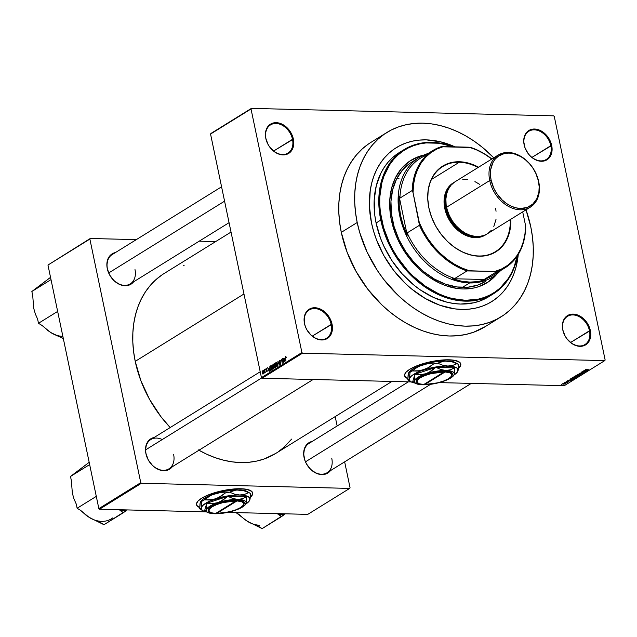 <?xml version="1.0" encoding="UTF-8"?>
<svg xmlns="http://www.w3.org/2000/svg" width="637" height="637" viewBox="0 0 637 637"><rect width="100%" height="100%" fill="white"/><g stroke="black" fill="none" stroke-linecap="round" stroke-linejoin="round"><path stroke-width="0.96" d="M589.488 330.77A16.578 12.366 58.2 0 0 572.974 314.925A16.578 12.366 58.2 0 0 562.941 330.117L562.789 329.878A17.223 12.836 -121.8 0 1 573.212 314.105A17.223 12.836 -121.8 0 1 590.364 330.563L570.601 342.475L589.488 330.77A16.578 12.366 -121.8 0 1 584.949 344.537A16.578 12.366 -121.8 0 1 562.941 330.117A16.578 12.366 -121.8 0 1 567.479 316.35A16.578 12.366 -121.8 0 1 589.488 330.77L590.364 330.563L588.023 324.368L583.938 319.065L578.738 315.458L575.959 314.479L570.585 314.344L568.188 315.196L564.446 318.58L562.551 323.739L562.399 326.741L562.789 329.878L565.13 336.073L566.986 338.892L571.715 343.439L577.194 345.963L582.568 346.098L584.965 345.246L588.707 341.862L589.91 339.457L590.603 336.702L590.364 330.563A17.223 12.836 -121.8 0 1 579.941 346.337A17.223 12.836 -121.8 0 1 562.789 329.878L562.941 330.117A16.578 12.366 58.2 0 0 579.455 345.971A16.578 12.366 58.2 0 0 589.488 330.77M331.176 324.408A16.578 12.366 58.2 0 0 314.654 308.555A16.578 12.366 58.2 0 0 304.629 323.755L304.478 323.516A17.223 12.836 -121.8 0 1 314.893 307.735A17.223 12.836 -121.8 0 1 332.044 324.193L312.281 336.113L331.176 324.408A16.578 12.366 -121.8 0 1 326.63 338.175A16.578 12.366 -121.8 0 1 304.629 323.755A16.578 12.366 -121.8 0 1 309.168 309.988A16.578 12.366 -121.8 0 1 331.176 324.408L332.044 324.193L329.703 317.998L325.626 312.695L320.427 309.096L314.893 307.735L312.265 307.982L309.877 308.834L306.134 312.218L304.239 317.377L304.478 323.516L305.402 326.67L306.811 329.711L310.896 335.014L316.095 338.621L318.874 339.601L324.249 339.736L326.646 338.876L328.716 337.451L331.59 333.095L332.283 330.34L332.044 324.193A17.223 12.836 -121.8 0 1 321.629 339.975A17.223 12.836 -121.8 0 1 304.478 323.516L304.629 323.755A16.578 12.366 58.2 0 0 321.144 339.601A16.578 12.366 58.2 0 0 331.176 324.408M292.51 139.328A16.578 12.366 58.2 0 0 275.988 123.482A16.578 12.366 58.2 0 0 265.963 138.675L265.812 138.436A17.223 12.836 -121.8 0 1 276.227 122.662A17.223 12.836 -121.8 0 1 293.378 139.121L273.615 151.033L292.51 139.328A16.578 12.366 -121.8 0 1 287.964 153.095A16.578 12.366 -121.8 0 1 265.963 138.675A16.578 12.366 -121.8 0 1 270.502 124.908A16.578 12.366 -121.8 0 1 292.51 139.328L293.378 139.121L291.045 132.926L286.961 127.623L281.761 124.016L278.982 123.037L273.607 122.901L271.211 123.753L267.468 127.137L265.573 132.297L265.422 135.299L265.812 138.436L268.153 144.631L270.008 147.45L274.738 151.996L277.429 153.541L282.963 154.902L287.98 153.804L291.722 150.42L292.924 148.015L293.617 145.26L293.378 139.121A17.223 12.836 -121.8 0 1 282.963 154.902A17.223 12.836 -121.8 0 1 265.812 138.436L265.963 138.675A16.578 12.366 58.2 0 0 282.478 154.528A16.578 12.366 58.2 0 0 292.51 139.328M550.822 145.69A16.578 12.366 58.2 0 0 534.308 129.844A16.578 12.366 58.2 0 0 524.275 145.037L524.132 144.806A17.223 12.836 -121.8 0 1 534.547 129.024A17.223 12.836 -121.8 0 1 551.698 145.483L531.935 157.395L550.822 145.69A16.578 12.366 -121.8 0 1 546.283 159.465A16.578 12.366 -121.8 0 1 524.275 145.037A16.578 12.366 -121.8 0 1 528.814 131.27A16.578 12.366 -121.8 0 1 550.822 145.69L551.698 145.483L549.357 139.288L545.28 133.985L540.072 130.378L537.294 129.399L531.919 129.263L527.452 131.548L525.78 133.507L523.885 138.659L523.733 141.669L525.047 147.951L528.32 153.82L530.549 156.304L533.058 158.358L538.528 160.89L541.283 161.265L546.299 160.166L550.042 156.782L551.244 154.377L551.937 151.622L551.698 145.483A17.223 12.836 -121.8 0 1 541.283 161.265A17.223 12.836 -121.8 0 1 524.132 144.806L524.275 145.037A16.578 12.366 58.2 0 0 540.789 160.89A16.578 12.366 58.2 0 0 550.822 145.69M404.583 375.623A28.697 8.385 168.2 0 0 407.839 378.394L405.506 377.064L404.575 375.591M407.831 378.617A28.697 8.385 -11.8 0 1 404.606 375.742A28.697 8.385 -11.8 0 1 409.726 369.309L417.697 365.495L427.953 362.349L438.925 360.351L446.625 359.794L454.929 360.399L459.842 362.445L460.774 363.918L460.623 365.622L458.393 368.473A28.697 8.385 -11.8 0 0 460.79 364.006A28.697 8.385 -11.8 0 0 440.406 360.184A28.697 8.385 -11.8 0 0 409.726 369.309L405.992 372.255L404.567 375.002L405.554 377.303L407.831 378.617M304.08 457.525A17.86 13.313 -121.8 0 1 312.297 441.377L307.528 443.782L304.542 448.297L303.666 454.269L305.035 460.79L306.501 463.943L310.729 469.445L316.127 473.187L319.01 474.199L324.583 474.342L327.068 473.45L330.436 470.655A17.86 13.313 -121.8 0 1 315.665 472.965A17.86 13.313 -121.8 0 1 304.08 457.525L304.08 457.525M162.26 439.554A17.223 12.836 58.2 0 0 146.072 453.863L145.921 453.624A17.86 13.313 -121.8 0 1 154.146 437.484L149.369 439.88L146.391 444.395L145.515 450.375L145.921 453.624L148.349 460.049L152.577 465.551L155.181 467.685L160.85 470.305L166.432 470.44L168.909 469.557L172.285 466.762A17.86 13.313 -121.8 0 1 157.514 469.063A17.86 13.313 -121.8 0 1 145.921 453.624L146.072 453.863A17.223 12.836 -121.8 0 1 150.786 439.562L260.214 371.761M107.279 268.671A17.86 13.313 -121.8 0 1 115.504 252.523L110.727 254.927L107.749 259.442L106.873 265.414L107.279 268.671L109.707 275.088L113.935 280.591L119.334 284.333L122.208 285.344L127.79 285.487L130.274 284.596L133.643 281.801A17.86 13.313 -121.8 0 1 118.872 284.11A17.86 13.313 -121.8 0 1 107.279 268.671L107.279 268.671M371.49 222.862A90.558 67.514 -121.8 0 1 396.286 147.673A90.558 67.514 -121.8 0 1 455.033 146.86A90.558 67.514 -121.8 0 0 396.286 147.673A90.558 67.514 -121.8 0 0 371.49 222.862L369.428 206.356L370.232 190.559L371.705 183.114L373.871 176.067L376.714 169.49L380.201 163.438L384.302 157.984L388.984 153.167L394.192 149.042L399.877 145.642L405.992 143.006L412.473 141.151L419.25 140.108L426.272 139.869L440.756 141.852L455.359 147.012L440.756 141.852L426.272 139.869L419.25 140.108L412.473 141.151L405.992 143.006L399.877 145.642L394.192 149.042L388.984 153.167L384.302 157.984L380.201 163.438L376.714 169.49L373.871 176.067L371.705 183.114L370.232 190.559L369.428 206.356L371.49 222.862L373.577 231.183L371.49 222.862A90.558 67.514 -121.8 0 0 491.684 301.627A90.558 67.514 -121.8 0 1 371.49 222.862M368.473 143.978L362.238 148.923L356.64 154.687L351.728 161.217L347.547 168.463L344.147 176.338L341.551 184.77L339.792 193.688L338.884 202.988L338.828 212.599L339.64 222.424L341.297 232.362A108.417 80.827 58.2 0 0 485.187 326.662L501.088 316.812A108.417 80.827 -121.8 0 1 357.198 222.512L341.297 232.362L347.101 252.204L356.019 271.362L367.708 289.11L381.714 304.757L389.422 311.597L397.504 317.704L405.873 322.999L414.464 327.45L423.183 331.001L431.95 333.629L440.685 335.293L449.292 335.994L457.692 335.715L465.814 334.465L473.57 332.243L485.267 326.614M386.882 132.488A108.417 80.827 -121.8 0 1 493.771 157.793L482.647 147.553L474.573 141.446L466.196 136.151L457.605 131.7L448.886 128.148L440.119 125.521L431.392 123.857L422.777 123.156L414.376 123.435L406.255 124.685L398.499 126.906L391.182 130.059L384.374 134.128L378.139 139.073L372.534 144.838L367.621 151.367L363.448 158.613L360.04 166.488L357.453 174.92L355.693 183.83L354.777 193.138L354.729 202.749L355.534 212.575L357.198 222.512A108.417 80.827 -121.8 0 1 386.882 132.488L370.981 142.338A108.417 80.827 58.2 0 0 341.297 232.362L357.198 222.512L359.69 232.473L367.087 252.069L377.438 270.606L383.601 279.261L397.607 294.907L405.315 301.747L413.397 307.854L421.774 313.149L430.365 317.6L439.084 321.152L447.851 323.779L456.578 325.443L465.185 326.144L473.594 325.865L481.707 324.607L489.463 322.394L496.78 319.241L503.596 315.172L509.831 310.227L515.429 304.462L520.341 297.933L524.522 290.687L527.922 282.812L530.517 274.38L532.277 265.462L533.185 256.162L533.241 246.551L532.428 236.725L530.772 226.788L526.019 209.836A108.417 80.827 -121.8 0 1 530.772 226.788A108.417 80.827 -121.8 0 1 501.088 316.812M231.032 232.059L164.211 273.456A105.861 78.924 58.2 0 0 135.227 361.362A105.861 78.924 58.2 0 0 170.206 427.531L161.01 416.773L149.599 399.447L140.896 380.735L135.227 361.362L243.971 293.983L135.227 361.362L133.611 351.656L132.815 342.061L132.87 332.681L133.754 323.588L135.474 314.885L138.006 306.652L141.326 298.96L145.411 291.889L150.205 285.511L155.675 279.882L161.766 275.057M198.943 450.24A105.861 78.924 58.2 0 0 275.733 453.44L391.93 381.444M107.43 268.902A17.223 12.836 58.2 0 0 124.581 285.36A17.223 12.836 58.2 0 0 134.996 269.586A17.223 12.836 -121.8 0 1 130.282 283.879A17.223 12.836 -121.8 0 1 107.43 268.902A17.223 12.836 -121.8 0 1 112.144 254.609L221.58 186.8M304.223 457.756A17.223 12.836 58.2 0 0 321.374 474.215A17.223 12.836 58.2 0 0 331.789 458.441A17.223 12.836 -121.8 0 1 327.076 472.734A17.223 12.836 -121.8 0 1 304.223 457.756A17.223 12.836 -121.8 0 1 308.937 443.463L408.389 381.842M196.475 504.568A28.697 8.385 168.2 0 0 199.723 507.347L197.39 506.009L196.467 504.536M199.723 507.562A28.697 8.385 -11.8 0 1 196.491 504.687A28.697 8.385 -11.8 0 1 201.611 498.253L207.32 495.355L217.145 491.995L228.094 489.67L238.517 488.738L246.814 489.343L251.726 491.39L252.722 493.699L252.029 495.49L250.285 497.417A28.697 8.385 -11.8 0 0 252.674 492.95A28.697 8.385 -11.8 0 0 232.298 489.128A28.697 8.385 -11.8 0 0 201.611 498.253L197.884 501.208L196.451 503.947L197.446 506.248L199.723 507.562M262.078 378.243L411.223 381.913L262.078 378.243L261.441 377.63L301.906 352.556L251.026 108.975L210.552 134.041L261.441 377.63L210.552 134.041L210.943 133.459L251.408 108.386L210.943 133.459L251.408 108.386L553.625 115.83L251.408 108.386L251.026 108.975L301.906 352.556L302.543 353.169L262.078 378.243L261.441 377.63L301.906 352.556L302.543 353.169L262.078 378.243M439.196 382.606L564.294 385.688L604.768 360.614L302.543 353.169L604.768 360.614L564.294 385.688L439.196 382.606M564.087 383.187L563.578 383.171L564.087 383.187M566.205 382.917L564.501 382.598L567.328 382.526L566.516 382.972L567.328 382.526L564.732 382.463L566.205 382.917M565.664 382.208L565.154 382.192L565.664 382.208M567.87 381.714L568.594 381.348L566.086 381.627L568.809 381.205L568.013 381.834L568.96 381.539L568.737 381.205L566.253 381.483L568.554 381.348L567.87 381.714M570.019 379.867L572.026 380.241L567.718 380.608L570.019 379.867L567.718 380.608L572.026 380.241L570.019 379.867M575.904 377.868L574.908 377.271L572.233 377.781L574.574 377.271L576.127 377.55L575.163 378.163L572.074 377.9L573.181 378.37L576.135 377.574M579.678 375.527L578.691 374.93L576.015 375.44L578.356 374.93L579.901 375.209L578.945 375.822L575.856 375.559L576.955 376.029L579.909 375.233M586.271 369.85L585.483 369.587L586.98 369.213L585.992 369.667L588.93 369.763L586.271 369.85L588.93 369.763L586.032 369.675L587.21 369.213L585.602 369.5L586.271 369.85L585.602 369.5M585.522 370.264L587.529 370.638L583.221 371.005L585.522 370.264L583.221 371.005L587.529 370.638L585.522 370.264M585.586 371.379L582.728 371.307L586.534 371.252L582.449 371.936L585.084 372.151L581.509 372.056L585.586 371.379L581.509 372.056L585.084 372.151L582.449 371.936L586.534 371.252L582.728 371.307L585.586 371.379M581.756 373.529L582.823 372.979L579.367 373.457L581.589 372.756L579.877 373.473L583.006 372.836L583.524 373.099L582.505 373.577L581.573 373.672L583.333 373.266L583.006 372.836L579.622 373.202L579.941 373.672L582.759 372.979L581.756 373.529M580.673 374.882L577.823 374.349L582.306 373.871L578.364 374.277L580.673 374.882L578.364 374.277L582.306 373.871L578.046 374.206L580.673 374.882M577.703 376.722L573.849 376.897L574.845 376.188L578.42 376.276L577.703 376.722L578.42 376.276L574.845 376.188L574.136 376.634L574.478 377.088L577.703 376.722M570.394 378.951L571.333 379.533L573.945 378.784L572.169 379.517L570.147 379.318L571.071 378.529L574.638 378.617L574.001 379.015L574.638 378.617L571.071 378.529L570.107 379.262M565.258 383.84L564.549 383.41L562.567 383.769L563.299 384.199L562.431 383.872L565.186 383.466L564.079 384.175L565.433 383.617M561.922 384.525L561.412 384.517L561.922 384.525M263.599 370.901L263.702 370.161L263.599 370.901M264.721 371.307L264.626 369.595L265.255 372.629L264.928 372.287L264.514 372.971L264.721 371.307L264.514 372.971L264.928 372.287L265.255 372.629L264.626 369.595L264.721 371.307M265.175 369.922L265.279 369.181L265.175 369.922M265.836 369.89L265.971 368.767L266.776 368.767L266.951 369.189L266.027 369.468L267.142 370.344L266.855 371.705L266.139 371.164L266.807 371.236L266.927 370.591L265.836 369.89L266.975 370.718L266.139 371.164L266.855 371.705L267.19 370.519L266.051 369.667L266.258 369.006L266.951 369.189L266.624 368.576L265.836 369.89M269.109 368.226L269.22 371.467L267.612 367.74L268.312 368.719L269.109 368.226L268.312 368.719L267.612 367.74L269.22 371.467L269.109 368.226M272.166 364.858L273.058 365.232L273.607 367.151L273.432 368.672L272.604 369.189L271.617 366.108L272.166 364.858L271.728 367.549L273.058 369.142L273.488 366.394L272.962 365.105L272.166 364.858L272.962 365.105M275.94 362.517L276.832 362.891L277.382 364.81L277.214 366.331L276.386 366.848L275.407 363.663L275.94 362.517L275.502 365.208L276.84 366.808L277.27 364.053L276.745 362.764L275.94 362.517L276.745 362.764M285.623 357.07L286.3 357.572L285.527 356.577L286.3 357.572L285.75 357.046L285.448 357.397L285.894 361.131L285.193 357.333L285.527 356.577L285.894 361.131L285.44 357.54L286.164 357.054M284.612 358.615L284.723 361.856L283.115 358.137L283.815 359.109L284.612 358.615L283.815 359.109L283.115 358.137L284.723 361.856L284.612 358.615M283.322 361.784L282.852 358.297L283.728 362.477L281.809 359.881L282.279 363.369L281.411 359.188L283.322 361.784L281.411 359.188L282.279 363.369L281.809 359.881L283.728 362.477L282.621 358.44L283.322 361.784M279.635 360.781L280.606 361.219L279.547 360.279L279.086 361.935L279.285 360.534L280.049 360.231L280.606 361.219L279.691 360.749L279.332 361.872L280.575 362.326L280.925 363.106L280.192 364.635L279.532 363.727L280.423 364.03L280.606 362.907L279.086 361.935L279.643 362.716L280.511 362.74L280.376 364.061L279.532 363.727L280.487 364.547L280.901 362.994L279.317 361.784L279.635 360.781L280.455 360.733M277.867 366.108L277.939 361.338L279.5 365.097L277.947 361.888L277.867 366.108L277.947 361.888L279.5 365.097L277.939 361.338L277.867 366.108M273.584 365.423L273.639 364.189L274.738 363.321L275.614 367.501L274.38 367.955L273.584 365.423L274.045 367.286L274.897 367.947L275.614 367.501L274.738 363.321L274.029 363.767L274.834 363.783L274.029 363.767L273.584 365.423M269.857 368.735L269.833 366.665L270.964 365.662L271.84 369.842L270.629 370.344L269.857 368.735L270.813 370.392L271.84 369.842L270.964 365.662L270.287 366.084L271.051 366.1L270.287 366.084L269.857 368.735M262.189 372.852L262.133 371.451L262.747 370.79L263.511 373.409L262.818 374.038L262.189 372.852L263.153 373.999L263.463 372.024L262.914 370.861L262.492 370.853L262.189 372.852M605.15 360.032L554.262 116.444L605.15 360.032L604.768 360.614L605.15 360.032M215.656 241.582L199.206 241.176L215.656 241.582M136.326 239.623L90.263 238.493L47.966 265.048L98.854 508.629L140.761 482.663L89.873 239.074L47.966 265.048L90.263 238.493L136.326 239.623M349.681 488.404L141.398 483.268L99.483 509.242L206.038 511.869L99.483 509.242L98.854 508.629L47.966 265.048L90.263 238.493L89.873 239.074L140.761 482.663L141.398 483.268L140.761 482.663L98.854 508.629L99.483 509.242L141.398 483.268L349.681 488.404L307.775 514.37L349.681 488.404L350.071 487.823L344.649 461.849L350.071 487.823L349.681 488.404M227.544 512.395L307.775 514.37L227.544 512.395M337.148 425.978L335.189 416.598L337.148 425.978M198.282 449.865L206.675 454.213L215.187 457.677L223.746 460.24L232.274 461.873L240.675 462.558L248.884 462.279L256.815 461.053L264.387 458.895L275.805 453.393M278.178 451.832L284.269 447.015L291.595 439.108M184.101 265.637L183.138 265.836M250.309 497.115A28.697 8.385 168.2 0 0 252.65 492.831M250.237 497.171L251.981 495.252L252.61 492.632M173.638 454.539A17.223 12.836 -121.8 0 1 168.924 468.84A17.223 12.836 -121.8 0 1 146.072 453.863A17.223 12.836 58.2 0 0 163.223 470.321A17.223 12.836 58.2 0 0 173.638 454.539M553.625 115.83L554.262 116.444L553.625 115.83M518.247 254.466L516.265 266.186L514.099 273.233L511.256 279.81L507.769 285.862L503.66 291.316L498.986 296.133L493.779 300.258L488.085 303.658L481.978 306.293L475.497 308.149L468.713 309.192L461.698 309.431L454.507 308.841L439.888 305.258L425.428 298.578L411.685 289.055L405.251 283.338L393.547 270.263L383.785 255.445L376.34 239.44L373.577 231.183L376.34 239.44L383.785 255.445L393.547 270.263L405.251 283.338L411.685 289.055L425.428 298.578L439.888 305.258L454.507 308.841L461.698 309.431L468.713 309.192L475.497 308.149L481.978 306.293L488.085 303.658L493.779 300.258L498.986 296.133L503.66 291.316L507.769 285.862L511.256 279.81L514.099 273.233L516.265 266.186L518.247 254.466A90.558 67.514 -121.8 0 1 491.684 301.627A90.558 67.514 -121.8 0 0 518.247 254.466M458.425 368.162A28.697 8.385 168.2 0 0 460.766 363.886M458.353 368.226L460.097 366.307L460.718 363.679M285.949 356.648L285.527 356.577M284.866 359.133L283.815 359.109L284.866 359.133L284.739 361.362L283.998 359.547L284.866 359.157M280.248 362.214L279.317 361.784M280.376 364.061L279.754 363.528M279.643 362.716L280.503 362.74M276.044 363.002L277.294 364.197L276.466 363.01L275.893 363.146L275.502 365.208L276.028 365.957L276.044 363.002L276.872 362.955M276.737 366.315L277.039 364.189L276.737 366.315L277.214 366.331L276.028 365.957M274.881 367.406L275.28 365.917L274.109 366.259L275.017 365.909L275.542 367.167L274.881 367.406L275.598 367.422L274.26 367.079L274.356 366.363L274.356 367.35L274.881 367.406L274.26 367.079M274.467 365.702L274.921 365.423L274.611 363.958L275.176 365.423L274.467 365.702L275.24 365.718L273.814 365.28L273.894 364.46L274.873 363.958L273.814 364.635L273.91 365.574L274.467 365.702L273.814 365.28M272.27 365.343L273.52 366.538L272.684 365.351L272.11 365.487L271.728 367.549L272.254 368.297L272.27 365.343L273.098 365.296M272.954 368.656L273.257 366.53L272.954 368.656L273.432 368.672L272.254 368.297M270.836 366.291L271.768 369.5L271.099 369.747L271.824 369.771L270.749 369.866L270.088 368.6L269.969 367.517L271.099 366.299L270.088 366.896L270.136 368.807L270.621 369.81L271.752 369.898L270.781 369.874L271.505 369.5L270.836 366.291M269.363 368.743L268.312 368.719L269.363 368.743M269.132 368.759L269.451 370.973L268.495 369.157L269.363 368.767L268.495 369.157L269.236 370.965L269.132 368.759M266.258 369.006L266.736 369.388M266.632 369.93L266.162 369.906M266.139 371.164L266.855 371.705M266.346 370.511L266.847 370.511M264.92 372.51L264.49 372.494L264.92 372.51M263.065 373.561L262.699 371.252L262.508 373.043L263.065 373.561L262.412 372.677L262.579 371.291L263.495 372.175L263.065 373.561L263.463 373.569L262.938 373.601L263.447 373.608M262.834 371.291L263.248 371.307M262.579 371.291L263.224 371.26M284.739 361.362L284.635 359.157L283.998 359.547L284.739 361.362M585.865 370.32L587.258 370.559L585.228 370.718L585.825 370.129L585.228 370.718L587.258 370.559L585.865 370.32M579.622 373.202L579.941 373.672M576.015 375.44L575.904 375.862M579.375 374.978L578.452 375.074L579.256 375.519L578.101 375.846L576.397 375.257L578.42 374.93L576.27 375.599L579.256 375.519M575.673 376.921L576.174 377.088M574.136 376.634L574.478 377.088M576.342 376.945L577.743 376.26L576.063 376.801M574.709 376.953L576.286 376.371L575.036 376.34L576.254 376.228L574.351 376.793M572.233 377.781L572.122 378.195M575.593 377.319L575.482 377.86L574.678 377.415L575.482 377.86L574.327 378.187L572.615 377.598L574.646 377.271L572.655 377.789M570.784 379.31L573.993 378.752L571.254 378.681L573.961 378.601L571.564 379.389L570.784 379.31L571.222 378.537L570.84 378.943M570.362 379.923L571.755 380.17L569.717 380.321L570.322 379.74L569.717 380.321L571.755 380.17L570.362 379.923M564.318 383.546L562.925 383.785M572.416 377.677L573.3 378.227L575.482 377.86M563.498 384.055L564.892 383.824M486.811 282.892A72.069 53.723 58.2 0 0 496.661 274.213L488.3 281.904M410.722 160.484L411.088 160.253A72.069 53.723 -121.8 0 0 391.357 220.091L395.211 233.285L397.934 239.743L401.143 246.017L408.906 257.818L418.214 268.217L423.342 272.763L428.709 276.824L439.984 283.298L445.781 285.663L457.414 288.513L463.139 288.983L474.119 287.964L479.271 286.491L488.667 281.681L492.807 278.401L497.186 273.783A72.069 53.723 -121.8 0 1 486.994 282.772A72.069 53.723 -121.8 0 1 391.357 220.091L390.25 213.491L389.748 200.575L391.524 188.456L395.505 177.619L401.549 168.463L409.416 161.344L418.812 156.543L423.963 155.07M380.783 220.068L381.659 219.853A84.18 62.76 -121.8 0 1 453.504 146.821L439.259 143.253L426.049 142.927L419.751 143.898L413.724 145.618L408.046 148.071L402.759 151.232L397.918 155.07L393.562 159.545L389.748 164.617L383.864 176.353L381.85 182.899L379.779 197.048L379.74 204.509L380.369 212.137L383.593 227.584L389.334 242.801L393.085 250.142L397.377 257.205L407.393 270.223L413.031 276.068L425.293 286.117L438.463 293.689L445.239 296.444L452.039 298.482L465.504 300.322L478.339 299.135L484.359 297.415L490.036 294.963L495.331 291.802L500.172 287.964L508.334 278.417L511.575 272.795L514.218 266.68L517.085 256.265A84.18 62.76 -121.8 0 1 450.558 298.1A84.18 62.76 -121.8 0 1 381.659 219.853L380.783 220.068A84.817 63.238 -121.8 0 1 404.009 149.639A84.817 63.238 -121.8 0 1 454.141 146.836A84.817 63.238 58.2 0 0 380.783 220.068L376.085 222.974L380.783 220.068A84.817 63.238 58.2 0 0 450.693 299.04A84.817 63.238 58.2 0 0 517.419 255.763A84.817 63.238 -121.8 0 1 493.357 293.84A84.817 63.238 -121.8 0 1 380.783 220.068M401.7 151.16A84.817 63.238 58.2 0 0 399.311 152.546A84.817 63.238 58.2 0 0 376.085 222.974L374.787 215.202L374.198 200.002L376.284 185.741L380.974 172.985L384.246 167.316L388.084 162.204L392.472 157.697L397.345 153.835M485.633 281.371A70.15 52.298 -121.8 0 1 392.527 220.354A70.15 52.298 -121.8 0 1 411.733 162.109A70.15 52.298 -121.8 0 1 415.467 160.062M488.714 296.715L479.565 301.118L473.498 302.854L460.575 304.056L453.839 303.507L447.007 302.201L433.327 297.368L420.054 289.739L413.732 284.97L402.019 273.727L391.922 260.605L383.824 246.097L380.623 238.501L376.085 222.974A84.817 63.238 58.2 0 0 488.659 296.754L493.357 293.84M396.907 178.336L399.001 178.344M423.605 155.293L418.445 156.766M485.681 281.339L478.108 284.986L467.837 287.231L456.833 286.961L445.51 284.182L434.307 279.006L423.661 271.625L413.978 262.333L405.626 251.48L398.929 239.48L394.144 226.796L391.452 213.928L390.959 201.356L392.687 189.563L396.564 179.005L402.449 170.095L410.109 163.168M423.056 155.42A72.069 53.723 58.2 0 0 410.905 160.373M411.088 160.253A72.069 53.723 -121.8 0 1 423.677 155.133M244.29 519.211L249.919 522.778L258.614 526.449L262.141 528.614L284.309 514.513L278.122 514.362L277.437 513.621L281.658 516.527L262.141 528.614L247.267 521.273A29.406 21.921 58.2 0 0 259.808 525.246M247.267 521.273L236.04 512.602L238.819 514.306L244.831 519.657L250.365 522.929M284.309 514.513L285.272 513.82L284.309 514.513A31.954 23.824 58.2 0 1 278.122 514.362L281.658 516.527L284.309 514.513M430.564 384.326L305.505 461.809L430.564 384.326M261.743 377.916L145.666 449.833L261.743 377.916M108.712 272.954L224.574 201.165L108.712 272.954M478.849 255.978A50.06 37.32 58.2 0 0 510.285 219.582A50.06 37.32 -121.8 0 1 495.427 251.671A50.06 37.32 -121.8 0 1 478.849 255.978A50.06 37.32 -121.8 0 1 432.212 218.698A50.06 37.32 -121.8 0 1 442.691 166.56A50.06 37.32 -121.8 0 1 459.269 162.244L459.412 161.758A50.442 37.607 -121.8 0 1 478.562 167.213L467.478 162.857L459.412 161.758L459.269 162.244A50.06 37.32 -121.8 0 1 478.037 167.539A50.06 37.32 58.2 0 0 459.269 162.244L431.448 179.483L459.269 162.244A50.06 37.32 58.2 0 0 428.98 208.124A50.06 37.32 58.2 0 0 478.849 255.978L478.849 255.978M510.81 219.255A50.442 37.607 -121.8 0 1 479.143 256.201L471.069 255.103L462.94 252.228L455.041 247.689L447.7 241.67L441.178 234.392L435.74 226.135L431.591 217.217L428.892 207.981L427.746 198.792L428.191 189.985L430.222 181.911L433.741 174.88L438.638 169.163L444.706 164.967L451.721 162.467L459.412 161.758A50.442 37.607 -121.8 0 0 428.892 207.981A50.442 37.607 -121.8 0 0 479.143 256.201L486.827 255.493L493.842 252.993L497.011 251.097L502.521 246.113L504.807 243.079L508.334 236.04L510.356 227.966L510.802 219.168M498.683 270.972A68.876 51.35 -121.8 0 1 484.47 279.269L485.896 279.539A69.513 51.828 -121.8 0 1 469.859 282.111L478.132 281.57L485.896 279.539L452.581 278.719L461.276 281.156L469.859 282.111L469.628 282.932A70.15 52.298 58.2 0 0 500.626 270.582A70.15 52.298 -121.8 0 1 492.855 276.896A70.15 52.298 -121.8 0 1 469.628 282.932L462.398 287.414L469.628 282.932A70.15 52.298 -121.8 0 1 404.28 230.69A70.15 52.298 -121.8 0 1 418.955 157.626A70.15 52.298 -121.8 0 1 428.072 153.485A70.15 52.298 58.2 0 0 402.035 224.495A70.15 52.298 58.2 0 0 469.628 282.932L469.859 282.111A69.513 51.828 -121.8 0 1 452.581 278.719L454.738 278.536A68.876 51.35 -121.8 0 1 407.17 232.895L407.242 235.212A69.513 51.828 -121.8 0 1 399.104 196.244L399.909 198.123A68.876 51.35 -121.8 0 1 426.854 155.046M407.242 235.212L399.104 196.244L399.208 205.831L400.625 215.664L403.325 225.538L407.242 235.212L399.104 196.244L399.909 198.123L412.187 190.511L413.047 192.653L419.457 225.283L407.17 232.895L407.242 235.212M432.634 150.65L420.356 158.263A68.876 51.35 58.2 0 0 399.909 198.123L412.187 190.511L413.047 192.653A68.239 50.872 -121.8 0 1 443.463 146.574L469.151 147.203A68.239 50.872 -121.8 0 1 491.804 159.011L484.367 153.931L476.826 150.013L469.151 147.203L470.807 147.481A68.876 51.35 -121.8 0 1 491.891 158.955A68.876 51.35 58.2 0 0 470.807 147.481L441.075 146.749A68.876 51.35 58.2 0 0 412.187 190.511A68.876 51.35 -121.8 0 1 432.634 150.65A68.876 51.35 -121.8 0 1 441.075 146.749L443.463 146.574L436.878 149.026L430.907 152.609L425.651 157.251L421.216 162.857L417.681 169.331L415.109 176.545L413.556 184.364L413.047 192.653L419.321 222.695L423.318 231.088L428.168 239.066L433.797 246.487L440.087 253.2L446.927 259.084L454.181 264.029L461.721 267.946L469.405 270.757L496.749 271.657L484.47 279.269L485.896 279.539L452.581 278.719L454.738 278.536L467.017 270.924L495.092 271.386L501.669 268.925L507.649 265.35L512.896 260.708L517.34 255.103L520.875 248.629L523.439 241.415L524.999 233.596L525.509 225.307L522.698 211.89L525.509 225.307A68.239 50.872 -121.8 0 1 495.092 271.386L496.749 271.657L484.47 279.269A68.876 51.35 58.2 0 0 492.903 275.359L505.189 267.755A68.876 51.35 -121.8 0 1 496.749 271.657A68.876 51.35 58.2 0 0 525.636 227.895L525.509 225.307L525.636 227.895A68.876 51.35 -121.8 0 1 505.189 267.755M407.17 232.895A68.876 51.35 58.2 0 0 454.738 278.536L467.017 270.924A68.876 51.35 -121.8 0 1 419.457 225.283L407.17 232.895M419.457 225.283A68.876 51.35 58.2 0 0 467.017 270.924L469.405 270.757A68.239 50.872 -121.8 0 1 419.321 222.695L419.457 225.283M498.102 155.11L454.961 181.84A30.608 22.821 58.2 0 0 446.577 207.256L489.718 180.526A30.608 22.821 -121.8 0 1 498.102 155.11A30.608 22.821 -121.8 0 1 538.727 181.736L538.488 181.354A29.589 22.064 -121.8 0 1 520.588 208.474A29.589 22.064 -121.8 0 1 491.111 180.191L489.718 180.526A30.608 22.821 58.2 0 0 520.206 209.788A30.608 22.821 58.2 0 0 538.727 181.736A30.608 22.821 -121.8 0 1 530.342 207.152A30.608 22.821 -121.8 0 1 489.718 180.526L446.577 207.256A30.608 22.821 58.2 0 0 487.201 233.883L530.342 207.152M454.07 182.429A30.608 22.821 58.2 0 0 444.769 208.379L445.645 208.164L447.246 213.65L451.243 221.461L454.81 226.103L458.943 230.068L465.87 234.456L470.703 236.16L475.497 236.813L480.298 236.343A29.971 22.343 -121.8 0 1 445.645 208.164L444.769 208.379A30.608 22.821 58.2 0 0 486.286 234.416L482.113 236.574L477.639 237.561L472.829 237.442L467.892 236.223L463.003 233.97L458.361 230.745L454.133 226.692L450.486 221.955L447.564 216.723L445.478 211.189L444.3 205.568L444.085 200.082L445.574 192.557L447.715 188.289L450.685 184.818L454.364 182.27M473.044 236.032L468.306 234.87L461.363 231.271L457.087 227.767L451.633 221.19L447.723 213.546L446.155 208.18L445.502 200.233L446.656 193.783A29.334 21.873 58.2 0 0 446.155 208.18L446.704 207.837L446.155 208.18A29.334 21.873 58.2 0 0 472.813 235.993M487.225 233.867L483.921 235.459L479.438 236.438L474.637 236.319L469.7 235.109L464.811 232.847L460.161 229.631L455.941 225.57L452.294 220.84L449.372 215.601L447.285 210.067L446.107 204.453L445.892 198.967L446.648 193.815L448.344 189.213L450.908 185.327L454.253 182.301M462.725 179.284L467.526 179.403M474.931 181.617L479.717 184.364M495.586 208.466L496.056 211.269M496.008 219.383L493.818 226.509M491.254 230.395L487.91 233.421M538.488 181.354L539.165 186.752L538.902 191.912L536.784 198.8L532.771 204.127L527.213 207.447L520.588 208.474L515.859 207.829L511.081 206.141L506.455 203.482L502.139 199.946L496.637 193.314L493.81 188.257L491.111 180.191L490.442 174.793L490.697 169.633L492.815 162.746L495.299 158.987L498.532 156.065L504.504 153.485L509.011 153.071L513.748 153.716L520.859 156.614L525.35 159.728L529.443 163.645L532.962 168.232L535.789 173.288L538.727 181.736A30.608 22.821 58.2 0 0 508.238 152.474A30.608 22.821 58.2 0 0 489.718 180.526L491.111 180.191A29.589 22.064 -121.8 0 1 509.011 153.071A29.589 22.064 -121.8 0 1 538.488 181.354M449.682 186.928A29.971 22.343 -121.8 0 0 445.645 208.164L444.96 202.701L445.223 197.47L446.426 192.677L449.881 186.689M86.138 515.309L91.768 518.876L100.455 522.547L103.99 524.721L123.498 512.626L119.963 510.46A31.954 23.824 58.2 0 0 123.108 510.755L123.379 509.831L123.108 510.755A31.954 23.824 -121.8 0 1 119.963 510.46L123.498 512.626L126.158 510.611A31.954 23.824 -121.8 0 1 123.108 510.755A31.954 23.824 58.2 0 0 126.158 510.611L103.99 524.721L89.116 517.379L80.66 510.412L77.133 508.246L76.257 504.066L73.996 498.962L72.363 493.245L71.36 480.64L70.492 476.46L89.172 462.311L77.013 471.635M89.65 464.588L70.492 476.46L89.65 464.588M96.291 496.374L77.133 508.246L96.291 496.374M81.584 468.171L70.492 476.46L71.36 480.64L72.363 493.253L73.996 498.962L76.257 504.066L77.133 508.246L80.66 510.412L86.672 515.755L92.206 519.036M89.116 517.379A29.406 21.921 58.2 0 0 112.653 517.953M47.496 330.356L53.126 333.923L63.31 338.51L50.474 332.418L42.026 325.451L38.491 323.285L57.649 311.413L38.491 323.285L37.615 319.105L35.353 314.001L33.721 308.292L32.726 295.679L31.85 291.499L51.008 279.627L31.85 291.499L50.538 277.35L38.371 286.674M42.942 283.218L31.85 291.499L32.726 295.679L33.721 308.284M62.872 336.392A29.406 21.921 58.2 0 1 50.474 332.418L53.572 334.075M50.474 332.418L42.026 325.451L38.491 323.285L37.615 319.105L35.353 314.001L33.721 308.292M451.418 376.316L451.896 375.647A18.497 5.407 168.2 0 0 445.303 371.164L445.064 371.984L424.847 384.509L437.707 382.837L443.909 380.91L448.743 378.585L451.49 376.212L451.752 374.134L449.507 372.653L445.064 371.984A17.86 5.215 -11.8 0 1 451.418 376.316A17.86 5.215 -11.8 0 1 424.847 384.509L424.361 384.135L424.847 384.509L445.064 371.984L445.303 371.164L451.394 372.526L452.445 374.405L451.975 375.543M425.954 373.704L420.492 374.66L415.029 374.245L435.676 367.43L431.114 371.14L425.954 373.704L420.492 374.66L415.029 374.245L435.676 367.43A23.465 6.856 -11.8 0 1 436.003 367.382L454.563 367.836L450.478 369.794L445.884 370.471L440.939 369.556L436.003 367.382L454.563 367.836A23.465 6.856 -11.8 0 1 454.699 367.899A23.465 6.856 168.2 0 0 454.563 367.836L450.478 369.794L445.884 370.471A20.408 5.964 -11.8 0 1 454.253 374.405L454.699 367.899L454.253 374.405A20.408 5.964 -11.8 0 1 453.711 375.448A20.408 5.964 -11.8 0 1 442.683 381.563L442.691 381.563A20.408 5.964 -11.8 0 1 422.761 384.796L425.142 384.652L422.761 384.796A20.408 5.964 -11.8 0 1 415.674 383.394A20.408 5.964 -11.8 0 1 414.392 380.87L413.692 381.937L412.744 381.643L414.838 374.365L414.392 380.87L413.692 381.937L412.744 381.643L414.838 374.365A23.465 6.856 -11.8 0 1 415.029 374.245A23.465 6.856 168.2 0 0 414.838 374.365L414.392 380.87A20.408 5.964 -11.8 0 1 425.954 373.704A20.408 5.964 -11.8 0 1 445.884 370.471L440.939 369.556L436.003 367.382A23.465 6.856 168.2 0 0 435.676 367.43L428.621 372.597L421.535 375.392L416.614 378.171L414.392 380.87L415.205 383.076L420.723 384.684L432.475 384.039L442.683 381.563L450.654 378.036L453.839 375.265L454.316 373.593L453.44 372.199L449.714 370.822L438.75 370.861L425.954 373.704M420.309 384.533L422.761 384.796L420.309 384.533M453.926 375.145L454.253 374.405L453.926 375.145M453.632 375.265L456.602 372.987L458.099 369.842L457.024 368.138L454.356 366.888L445.096 366.052L432.778 367.541L420.723 370.973L413.811 374.277L410.841 376.555L409.432 378.712L409.679 380.6L411.566 382.089L415.205 383.116A24.875 7.27 -11.8 0 1 410.992 381.786A24.875 7.27 -11.8 0 1 409.432 378.712L408.739 379.939L407.815 379.907L408.118 374.739L409.058 372.35L409.981 372.374L409.679 377.55L409.121 379.501L407.815 379.907A27.614 8.066 168.2 0 0 407.951 379.994L410.992 381.786M409.487 380.695A27.614 8.066 -11.8 0 1 407.815 379.907L408.365 373.577L409.058 372.35L409.981 372.374A27.614 8.066 -11.8 0 1 412.298 370.941L417.1 367.366L422.45 364.842L428.04 363.743L433.678 363.886L426.272 368.879L417.936 371.084L412.298 370.941L417.1 367.366L422.45 364.842L428.04 363.743L433.678 363.886L428.876 367.461L420.746 370.71L412.298 370.941A27.614 8.066 168.2 0 0 409.981 372.374L409.432 378.712A24.875 7.27 -11.8 0 1 423.525 369.978A24.875 7.27 -11.8 0 1 447.811 366.036L442.747 365.216L437.675 363.233L444.3 361.02L451.8 361.728L456.88 363.711L452.565 365.463L447.811 366.036A24.875 7.27 -11.8 0 1 458.011 370.83L458.56 364.499A27.614 8.066 168.2 0 0 456.88 363.711L452.565 365.463L447.811 366.036L442.747 365.216L437.675 363.233A27.614 8.066 168.2 0 0 433.678 363.886A27.614 8.066 -11.8 0 1 437.675 363.233L441.982 361.482L446.736 360.908A24.875 7.27 168.2 0 0 422.45 364.842A24.875 7.27 168.2 0 0 409.01 372.303L408.779 372.629M457.302 372.064L458.25 369.683L458.56 364.499A27.614 8.066 -11.8 0 0 458.417 364.412L455.375 362.62A24.875 7.27 168.2 0 0 446.736 360.908L451.8 361.728L456.88 363.711A27.614 8.066 -11.8 0 1 458.417 364.412M457.684 371.626L458.011 370.83A24.875 7.27 -11.8 0 1 457.358 372.104A24.875 7.27 -11.8 0 1 454.006 375.026M408.858 372.526L412.736 369.142L417.068 366.904L431.711 362.413L438.049 361.378L446.736 360.908L451.41 361.33L455.949 363.01M408.675 372.788L409.058 372.35M408.365 373.577L408.277 374.564M413.238 381.929L412.744 381.643M417.251 382.749L416.391 381.882L416.67 379.732L421.79 376.037L430.954 372.86L437.874 371.554L444.284 371.132A18.497 5.407 168.2 0 0 422.912 375.527A18.497 5.407 168.2 0 0 417.418 382.853L418.127 383.267A17.86 5.215 -11.8 0 1 423.422 376.196A17.86 5.215 -11.8 0 1 444.045 371.952L431.185 373.624L424.975 375.559L420.149 377.884L417.402 380.257L417.131 382.335L419.385 383.816L423.828 384.485L444.045 371.952L444.284 371.132L444.045 371.952L423.828 384.485A17.86 5.215 -11.8 0 1 418.127 383.267M243.302 505.26L243.78 504.6A18.497 5.407 168.2 0 0 237.187 500.109L236.956 500.929L216.731 513.454L229.591 511.79L235.801 509.855L240.627 507.53L243.374 505.157L243.645 503.079L241.391 501.598L236.956 500.929A17.86 5.215 -11.8 0 1 243.302 505.26A17.86 5.215 -11.8 0 1 216.731 513.454L216.246 513.088L216.731 513.454L236.956 500.929L237.187 500.109L243.278 501.47L244.138 502.338L243.86 504.488M217.838 502.657L212.376 503.604L206.914 503.198L227.568 496.374L223.006 500.085L217.838 502.657L212.376 503.604L206.914 503.198L227.568 496.374A23.465 6.856 -11.8 0 1 227.895 496.327L246.447 496.78L242.371 498.739L237.768 499.416L232.823 498.5L227.895 496.327L246.447 496.78A23.465 6.856 -11.8 0 1 246.583 496.844A23.465 6.856 168.2 0 0 246.447 496.78L242.371 498.739L237.768 499.416A20.408 5.964 -11.8 0 1 246.137 503.349L246.583 496.844L246.137 503.349A20.408 5.964 -11.8 0 1 245.603 504.393A20.408 5.964 -11.8 0 1 234.575 510.516L234.575 510.516A20.408 5.964 -11.8 0 1 214.645 513.748L217.026 513.597L214.645 513.748A20.408 5.964 -11.8 0 1 207.558 512.339A20.408 5.964 -11.8 0 1 206.277 509.815L205.576 510.89L204.636 510.587L206.73 503.31L206.277 509.815L205.576 510.89L204.636 510.587L206.73 503.31A23.465 6.856 -11.8 0 1 206.914 503.198A23.465 6.856 168.2 0 0 206.73 503.31L206.277 509.815A20.408 5.964 -11.8 0 1 217.838 502.657A20.408 5.964 -11.8 0 1 237.768 499.416L232.823 498.5L227.895 496.327A23.465 6.856 168.2 0 0 227.568 496.374L220.506 501.55L213.419 504.337L208.498 507.116L206.277 509.815L207.089 512.021L212.615 513.637L221.78 513.358L234.575 510.516L242.546 506.988L244.982 505.117L246.208 502.545L245.325 501.144L241.606 499.766L230.634 499.814L217.838 502.657M212.193 513.478L214.645 513.748L212.193 513.478M245.818 504.09L246.137 503.349L245.818 504.09M245.516 504.209L248.486 501.932L249.895 499.774L249.648 497.887L247.769 496.398L242.179 495.124L236.98 494.997L224.67 496.494L210.027 500.985L202.733 505.507L201.324 507.657L201.563 509.544L203.45 511.033L207.097 512.068A24.875 7.27 -11.8 0 1 202.877 510.731A24.875 7.27 -11.8 0 1 201.324 507.657L200.623 508.883L199.7 508.859L200.002 503.692L200.942 501.295L201.865 501.327L201.563 506.495L201.005 508.445L199.7 508.859A27.614 8.066 168.2 0 0 199.835 508.939L202.877 510.731M201.38 509.648A27.614 8.066 -11.8 0 1 199.7 508.859L200.249 502.521L200.942 501.295L201.865 501.327A27.614 8.066 -11.8 0 1 204.19 499.886L208.992 496.311L214.343 493.794L219.932 492.688L225.562 492.831L220.76 496.406L215.41 498.93L209.82 500.029L204.19 499.886L211.595 494.893L219.932 492.688L225.562 492.831L218.157 497.823L212.631 499.655L204.19 499.886A27.614 8.066 168.2 0 0 201.865 501.327L201.324 507.657A24.875 7.27 -11.8 0 1 215.41 498.93A24.875 7.27 -11.8 0 1 239.703 494.989L234.639 494.169L229.559 492.186L236.192 489.972L243.692 490.673L248.764 492.656L244.457 494.416L239.703 494.989A24.875 7.27 -11.8 0 1 249.895 499.774L250.445 493.444A27.614 8.066 168.2 0 0 248.764 492.656L244.457 494.416L239.703 494.989L234.639 494.169L229.559 492.186A27.614 8.066 168.2 0 0 225.562 492.831A27.614 8.066 -11.8 0 1 229.559 492.186L233.875 490.426L238.628 489.853A24.875 7.27 168.2 0 0 214.343 493.794A24.875 7.27 168.2 0 0 200.902 501.255L200.663 501.574M249.194 501.008L250.134 498.636L250.445 493.444A27.614 8.066 -11.8 0 0 250.309 493.364L247.267 491.565A24.875 7.27 168.2 0 0 238.628 489.853L243.692 490.673L248.764 492.656A27.614 8.066 -11.8 0 1 250.309 493.364M249.577 500.578L249.895 499.774A24.875 7.27 -11.8 0 1 249.242 501.048A24.875 7.27 -11.8 0 1 245.89 503.971M200.751 501.47L202.956 499.233L208.952 495.849L223.595 491.358L238.628 489.853L243.302 490.275L247.833 491.955M200.559 501.733L200.942 501.295M200.249 502.521L200.161 503.509M205.122 510.874L204.636 510.587M237.195 500.101L236.176 500.077A18.497 5.407 168.2 0 0 214.796 504.472A18.497 5.407 168.2 0 0 209.31 511.798L210.011 512.22A17.86 5.215 -11.8 0 1 215.306 505.149A17.86 5.215 -11.8 0 1 235.929 500.905L223.069 502.577L216.867 504.504L212.041 506.829L209.286 509.202L209.024 511.28L211.269 512.761L215.712 513.43L235.929 500.905L236.168 500.085L237.195 500.101M209.135 511.694L208.084 509.815L208.554 508.676L211.404 506.216L216.405 503.811L226.302 501.056L236.176 500.077L235.929 500.905L215.712 513.43A17.86 5.215 -11.8 0 1 210.011 512.22M279.731 362.246L280.479 362.262M280.176 364.125L280.829 364.141M280.296 362.668L280.813 362.684M276.53 366.379L277.183 366.394M274.571 367.533L275.518 367.557M274.181 365.805L275.264 365.837M272.755 368.719L273.408 368.735M266.401 368.958L266.879 368.974M266.322 369.938L266.807 369.954M266.624 371.315L267.15 371.331M266.752 370.495L267.19 370.511M399.311 152.546L404.009 149.639M418.955 157.626L411.733 162.109M327.076 472.734L471.269 383.394M313.117 379.501L168.924 468.84M130.282 283.879L229.073 222.671M415.674 383.394L412.999 381.818M207.558 512.339L204.883 510.763"/></g></svg>
